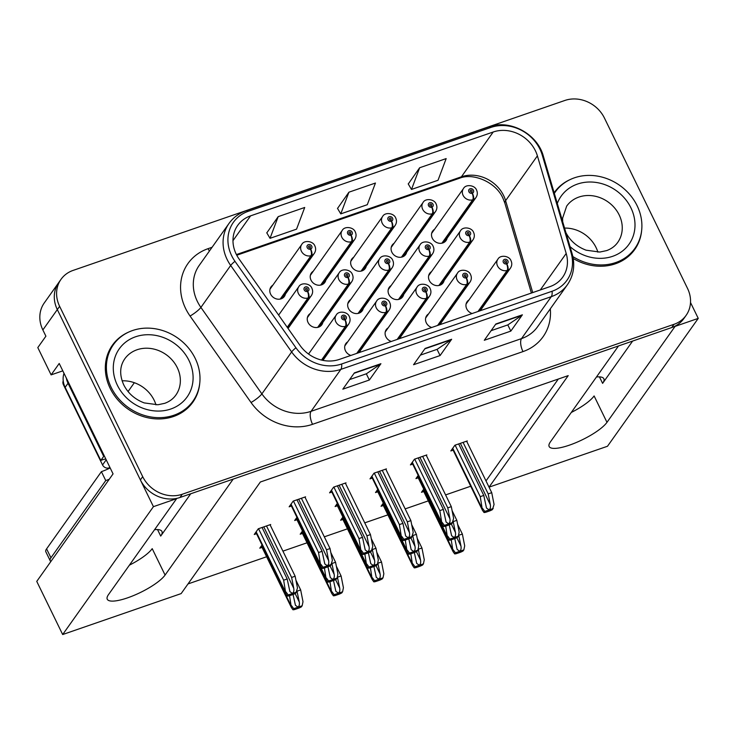 <?xml version="1.0" encoding="UTF-8"?>
<svg xmlns="http://www.w3.org/2000/svg" width="735" height="735" viewBox="0 0 735 735"><rect width="100%" height="100%" fill="white"/><g stroke="black" fill="none" stroke-linecap="round" stroke-linejoin="round"><path stroke-width="1.1" d="M596.48 376.972A32.864 8.471 -26 0 1 603.848 378.736A32.864 8.471 -26 0 1 602.608 383.367L632.633 341.058M190.732 493.773L160.708 536.081A32.864 8.471 154 0 0 161.948 531.451A32.864 8.471 154 0 0 154.58 529.678M62.806 370.844L51.119 374.878L37.807 347.591L45.901 336.189L42.86 329.941A30.806 26.919 35.4 0 1 44.265 302.949L58.717 282.589A30.806 26.919 35.4 0 0 57.312 309.582L153.431 506.663L176.602 498.661L108.495 594.606A32.864 8.471 154 0 0 107.255 599.236A32.864 8.471 154 0 0 127.541 597.858A32.864 8.471 154 0 0 165.081 575.055L233.188 479.101L618.503 345.946L550.396 441.891A32.864 8.471 154 0 0 549.155 446.522A32.864 8.471 154 0 0 569.441 445.144A32.864 8.471 154 0 0 606.981 422.34L675.088 326.386L698.25 318.384L690.514 302.526M606.981 422.34L594.11 395.944A32.864 8.471 -26 0 1 571.297 412.454M388.135 327.874A8.214 7.175 35.4 0 0 386.27 329.611A8.214 7.175 35.4 0 0 385.903 336.814A8.214 7.175 35.4 0 0 391.268 341.463M400.106 338.412A8.214 7.175 35.4 0 0 400.694 336.786M428.56 313.909A8.214 7.175 35.4 0 0 426.695 315.646A8.214 7.175 35.4 0 0 426.318 322.849A8.214 7.175 35.4 0 0 431.693 327.498M440.531 324.447A8.214 7.175 35.4 0 0 441.119 322.821M468.985 299.935A8.214 7.175 35.4 0 0 467.12 301.672A8.214 7.175 35.4 0 0 466.743 308.875A8.214 7.175 35.4 0 0 472.118 313.523M480.956 310.473A8.214 7.175 35.4 0 0 481.544 308.847M347.71 341.848A8.214 7.175 35.4 0 0 345.845 343.585A8.214 7.175 35.4 0 0 345.478 350.788A8.214 7.175 35.4 0 0 350.843 355.437M359.681 352.387A8.214 7.175 35.4 0 0 360.279 350.76M350.705 299.549A8.214 7.175 35.4 0 0 348.84 301.286A8.214 7.175 35.4 0 0 348.463 308.489A8.214 7.175 35.4 0 0 355.152 313.468A8.214 7.175 35.4 0 0 362.236 310.795A8.214 7.175 35.4 0 0 363.265 308.461M391.121 285.575A8.214 7.175 35.4 0 0 389.265 287.312A8.214 7.175 35.4 0 0 388.888 294.514A8.214 7.175 35.4 0 0 395.577 299.494A8.214 7.175 35.4 0 0 402.661 296.83A8.214 7.175 35.4 0 0 403.69 294.487M431.546 271.61A8.214 7.175 35.4 0 0 429.681 273.346A8.214 7.175 35.4 0 0 429.313 280.55A8.214 7.175 35.4 0 0 436.002 285.529A8.214 7.175 35.4 0 0 443.086 282.856A8.214 7.175 35.4 0 0 444.105 280.522M310.28 313.514A8.214 7.175 35.4 0 0 308.415 315.251A8.214 7.175 35.4 0 0 308.038 322.454A8.214 7.175 35.4 0 0 314.727 327.433A8.214 7.175 35.4 0 0 321.811 324.769A8.214 7.175 35.4 0 0 322.84 322.426M313.266 271.215A8.214 7.175 35.4 0 0 311.401 272.961A8.214 7.175 35.4 0 0 311.024 280.154A8.214 7.175 35.4 0 0 317.713 285.134A8.214 7.175 35.4 0 0 324.796 282.47A8.214 7.175 35.4 0 0 325.825 280.136M353.691 257.25A8.214 7.175 35.4 0 0 351.826 258.986A8.214 7.175 35.4 0 0 351.449 266.189A8.214 7.175 35.4 0 0 358.138 271.169A8.214 7.175 35.4 0 0 365.221 268.495A8.214 7.175 35.4 0 0 366.25 266.162M394.116 243.276A8.214 7.175 35.4 0 0 392.251 245.021A8.214 7.175 35.4 0 0 391.874 252.215A8.214 7.175 35.4 0 0 398.563 257.195A8.214 7.175 35.4 0 0 405.646 254.531A8.214 7.175 35.4 0 0 406.675 252.197M434.541 229.311A8.214 7.175 35.4 0 0 432.676 231.047A8.214 7.175 35.4 0 0 432.299 238.25A8.214 7.175 35.4 0 0 438.988 243.23A8.214 7.175 35.4 0 0 446.071 240.556A8.214 7.175 35.4 0 0 447.1 238.223M272.841 285.189A8.214 7.175 35.4 0 0 270.976 286.926A8.214 7.175 35.4 0 0 270.609 294.129A8.214 7.175 35.4 0 0 277.288 299.108A8.214 7.175 35.4 0 0 284.381 296.435A8.214 7.175 35.4 0 0 285.4 294.101M129.397 565.169A32.864 8.471 154 0 0 152.209 548.65L165.081 575.055M51.119 374.878L59.213 363.476L113.061 473.873L36.75 581.394L62.677 634.535L153.431 506.663M62.677 634.535L181.15 593.595L260.346 482.013L568.21 375.622L489.041 487.158L607.487 446.264L698.25 318.384M188.013 583.93L266.621 556.762M282.911 551.14L307.037 542.797M324.319 536.826L347.462 528.823M364.744 522.851L387.887 514.858M405.169 508.886L428.312 500.884M445.594 494.912L470.712 486.23M486 480.92L558.306 379.039M302.462 531.038L300.202 534.216L302.471 533.435M342.887 517.063L340.627 520.242L342.896 519.461M383.312 503.098L381.052 506.277L383.321 505.496M423.737 489.124L421.477 492.303L423.746 491.522M262.037 545.003L259.786 548.181L262.055 547.4M296.931 517.33L294.68 520.509L296.949 519.728M337.356 503.365L335.105 506.544L337.374 505.763M377.781 489.391L375.521 492.569L377.79 491.788M418.206 475.426L415.946 478.604L418.215 477.824M270.232 525.139L270.682 524.505L258.297 528.777L254.255 534.483L256.524 533.702M345.551 483.492L346.001 482.858L333.616 487.14L329.574 492.836L331.843 492.055M385.967 469.527L386.417 468.893L374.041 473.165L369.999 478.871L372.268 478.09M426.392 455.553L426.842 454.919L414.466 459.2L410.424 464.897L412.693 464.116M466.817 441.588L467.267 440.954L454.892 445.226L450.84 450.932L453.109 450.151M305.126 497.466L305.576 496.832L293.191 501.105L289.149 506.81L291.418 506.029M128.322 332.248A49.291 43.071 35.4 0 0 112.427 345.174A49.291 43.071 35.4 0 0 110.176 388.374A49.291 43.071 35.4 0 0 150.307 418.252A49.291 43.071 35.4 0 0 192.818 402.238A49.291 43.071 35.4 0 0 199.773 382.963M191.614 403.837A49.291 43.071 35.4 0 0 193.737 400.005M573.226 258.49A49.291 43.071 35.4 0 0 634.709 249.523A49.291 43.071 35.4 0 0 641.664 230.248M633.515 251.122A49.291 43.071 35.4 0 0 635.637 247.291M236.211 254.163A32.864 28.711 -144.6 0 1 237.708 225.369A32.864 28.711 -144.6 0 1 250.589 215.851L493.203 132.006A32.864 28.711 -144.6 0 1 537.395 155.866L566.198 253.465A32.864 28.711 -144.6 0 1 562.716 277.15A32.864 28.711 -144.6 0 1 549.835 286.668L339.395 359.397A32.864 28.711 -144.6 0 1 300.036 345.441L239.059 258.968A32.864 28.711 -144.6 0 1 236.211 254.163M231.672 255.734A38.137 33.323 35.4 0 0 234.97 261.311L295.948 347.784A38.137 33.323 35.4 0 0 341.637 363.981L552.068 291.253A38.137 33.323 35.4 0 0 571.058 252.711L542.265 155.122A38.137 33.323 35.4 0 0 490.962 127.421L248.356 211.267A38.137 33.323 35.4 0 0 231.672 255.734M61.023 279.328L58.717 282.589A30.806 26.919 35.4 0 0 57.312 309.582L140.385 479.909A30.806 26.919 35.4 0 0 179.956 497.494L671.726 327.553A30.806 26.919 35.4 0 0 683.798 318.632L686.113 315.37A30.806 26.919 35.4 0 0 687.51 288.377L604.436 118.05A30.806 26.919 35.4 0 0 564.866 100.465L73.105 270.406A30.806 26.919 35.4 0 0 61.023 279.328A30.806 26.919 35.4 0 0 59.627 306.33L142.7 476.657A30.806 26.919 35.4 0 0 182.271 494.242L674.041 324.291A30.806 26.919 35.4 0 0 686.113 315.37M419.648 167.755L411.499 189.437L438.023 180.268L446.173 158.585L419.648 167.755L408.265 183.98M278.188 216.641L270.03 238.324L296.554 229.155L304.713 207.472L278.188 216.641L266.805 232.866M348.923 192.193L340.764 213.876L367.289 204.707L375.447 183.033L348.923 192.193L337.53 208.428M570.222 179.542A49.291 43.071 35.4 0 0 554.328 192.469A49.291 43.071 35.4 0 0 554.135 192.726M380.914 363.706L369.356 380.004L342.832 389.164L354.389 372.875L380.914 363.706A8.214 3.39 -109.1 0 1 380.464 364.165L354.105 373.279M522.383 314.819L510.816 331.108L484.291 340.277L495.849 323.988L522.383 314.819A8.214 3.39 -109.1 0 1 521.923 315.278L495.574 324.383M451.648 339.267L440.081 355.556L413.557 364.725L425.124 348.436L451.648 339.267A8.214 3.39 -109.1 0 1 451.189 339.726L424.839 348.831M440.081 355.556L437.059 349.355M420.374 355.124L437.141 349.327L451.189 339.726M510.816 331.108L507.793 324.907M491.109 330.676L507.876 324.879L521.923 315.278M369.356 380.004L366.324 373.803M349.639 379.563L366.416 373.766L380.464 364.165M340.764 213.876L337.475 208.327M270.03 238.324L266.741 232.765M411.499 189.437L408.201 183.879M556.129 190.861A49.291 43.071 35.4 0 0 554.199 192.928M114.228 343.576A49.291 43.071 35.4 0 0 111.316 346.837M301.387 498.275L326.505 549.771L328.664 560.704C329.023 563.286 328.563 564.939 327.286 565.665L324.806 563.947L322.086 551.305L318.549 552.527L320.745 566.161L322.325 568.385A5.136 1.323 154 0 0 324.861 567.879L327.516 566.97A5.136 1.323 154 0 0 330.759 565.472L332.367 560.318L330.043 548.549L304.924 497.053M321.884 360.141L346.02 326.129A5.136 2.177 -111.7 0 0 345.101 319.707A2.563 2.242 35.4 0 0 342.832 315.278A2.563 2.242 35.4 0 0 344.908 319.771L344.32 318.411A1.029 0.9 -144.6 0 1 343.08 316.914A1.029 0.9 -144.6 0 1 344.761 318.108A1.029 0.9 -144.6 0 1 344.393 318.393L345.101 319.707M344.908 319.771A5.136 2.058 73.6 0 1 345.441 326.331A7.699 6.725 -144.6 0 1 335.84 321.838A7.699 6.725 -144.6 0 1 336.198 315.094C338.523 310.39 347.627 311.677 349.3 316.537C350.485 319.082 350.301 321.572 348.757 324.006A7.699 6.725 -144.6 0 1 346.02 326.129M321.507 360.058L345.441 326.331M293.43 501.031L318.549 552.527M296.968 499.809L322.086 551.305M326.505 549.771L330.043 548.549M320.873 564.296L323.097 567.291L331.531 564.379M323.097 567.291L322.325 568.385M266.493 525.948L291.611 577.444L293.77 588.377C294.129 590.958 293.669 592.612 292.383 593.338L289.912 591.62L287.183 578.978L283.655 580.2L285.851 593.834L287.431 596.057A5.136 1.323 154 0 0 289.967 595.552L292.622 594.643A5.136 1.323 154 0 0 295.865 593.145L297.473 587.991L295.148 576.222L270.03 524.726M287.449 327.589L308.59 297.804A5.136 2.177 -111.7 0 0 307.671 291.372A2.563 2.242 35.4 0 0 305.402 286.953A2.563 2.242 35.4 0 0 307.478 291.446L306.881 290.086A1.029 0.9 -144.6 0 1 305.65 288.589A1.029 0.9 -144.6 0 1 307.322 289.774A1.029 0.9 -144.6 0 1 306.954 290.059L307.671 291.372M307.478 291.446A5.136 2.058 73.6 0 1 308.011 297.997A7.699 6.725 -144.6 0 1 298.41 293.513A7.699 6.725 -144.6 0 1 298.759 286.76C301.093 282.056 310.188 283.352 311.861 288.203C313.055 290.757 312.871 293.247 311.318 295.672A7.699 6.725 -144.6 0 1 308.59 297.804M287.229 327.277L308.011 297.997M258.536 528.704L283.655 580.2M262.073 527.482L287.183 578.978M291.611 577.444L295.148 576.222M285.979 591.969L288.203 594.964L296.637 592.052M288.203 594.964L287.431 596.057M296.912 590.701L299.292 602.075C299.65 604.657 299.191 606.311 297.914 607.046L295.442 605.328L293.072 594.477M280.742 298.943L311.576 255.504A5.136 2.177 -111.7 0 0 310.657 249.073A2.563 2.242 35.4 0 0 308.388 244.654A2.563 2.242 35.4 0 0 310.464 249.147L309.867 247.787A1.029 0.9 -144.6 0 1 308.636 246.289A1.029 0.9 -144.6 0 1 310.308 247.475A1.029 0.9 -144.6 0 1 309.95 247.759L310.657 249.073M310.464 249.147A5.136 2.058 73.6 0 1 310.997 255.697A7.699 6.725 -144.6 0 1 301.396 251.214A7.699 6.725 -144.6 0 1 301.745 244.461C304.079 239.766 313.183 241.052 314.856 245.903C316.041 248.458 315.857 250.947 314.304 253.373A7.699 6.725 -144.6 0 1 311.576 255.504M280.219 299.071L310.997 255.697M295.929 580.209L300.67 589.929L302.995 601.699L302.168 605.759L293.734 608.672L292.962 609.765A5.136 1.323 154 0 0 295.498 609.26L298.144 608.341A5.136 1.323 154 0 0 301.387 606.853L302.168 605.759M289.535 595.699L291.382 607.542L292.962 609.765M297.133 591.151L300.67 589.929M291.501 605.668L293.734 608.672M109.249 479.248A20.534 5.292 -26 0 1 105.748 480.571L101.393 471.659L46.59 548.87A20.534 5.292 154 0 0 45.818 551.764L50.164 560.676A20.534 5.292 154 0 0 50.926 561.411M101.393 471.659A20.534 5.292 154 0 0 110.167 467.938M105.748 480.571L50.945 557.782A20.534 5.292 154 0 0 50.164 560.676M104.379 456.086A20.534 17.943 35.4 0 0 103.699 456.371L68.033 383.247A20.534 17.943 -144.6 0 1 66.306 378.01M64.019 373.334A20.534 17.943 35.4 0 0 65.139 387.327L100.805 460.45L103.699 456.371M105.822 459.035A20.534 17.943 35.4 0 0 100.805 460.45M341.812 484.31L366.93 535.806L369.089 546.73C369.448 549.311 368.988 550.965 367.702 551.7L365.231 549.982L362.502 537.331L358.965 538.553L361.17 552.196L362.75 554.42A5.136 1.323 154 0 0 365.286 553.914L367.941 552.996A5.136 1.323 154 0 0 371.184 551.507L372.792 546.353L370.468 534.584L345.349 483.088M357.32 353.204L386.445 312.164A5.136 2.177 -111.7 0 0 385.526 305.732A2.563 2.242 35.4 0 0 383.257 301.313A2.563 2.242 35.4 0 0 385.333 305.806L384.736 304.446A1.029 0.9 -144.6 0 1 383.505 302.949A1.029 0.9 -144.6 0 1 385.186 304.134A1.029 0.9 -144.6 0 1 384.818 304.419L385.526 305.732M385.333 305.806A5.136 2.058 73.6 0 1 385.866 312.357A7.699 6.725 -144.6 0 1 376.265 307.873A7.699 6.725 -144.6 0 1 376.614 301.12C378.948 296.416 388.052 297.712 389.725 302.563C390.91 305.117 390.726 307.607 389.183 310.032A7.699 6.725 -144.6 0 1 386.445 312.164M356.741 353.397L385.866 312.357M333.855 487.057L358.965 538.553M337.393 485.835L362.502 537.331M366.93 535.806L370.468 534.584M361.298 550.322L363.522 553.326L371.956 550.414M363.522 553.326L362.75 554.42M382.237 470.336L407.346 521.832L409.505 532.765C409.873 535.346 409.413 537 408.127 537.726L405.656 536.008L402.927 523.366L399.39 524.588L401.595 538.222L403.175 540.446A5.136 1.323 154 0 0 405.711 539.94L408.366 539.031A5.136 1.323 154 0 0 411.6 537.533L413.208 532.379L410.883 520.61L385.774 469.114M397.745 339.23L426.87 298.19A5.136 2.177 -111.7 0 0 425.951 291.767A2.563 2.242 35.4 0 0 423.682 287.339A2.563 2.242 35.4 0 0 425.758 291.832L425.161 290.472A1.029 0.9 -144.6 0 1 423.93 288.974A1.029 0.9 -144.6 0 1 425.602 290.169A1.029 0.9 -144.6 0 1 425.243 290.454L425.951 291.767M425.758 291.832A5.136 2.058 73.6 0 1 426.291 298.392A7.699 6.725 -144.6 0 1 416.69 293.899A7.699 6.725 -144.6 0 1 417.039 287.155C419.373 282.451 428.477 283.738 430.15 288.598C431.335 291.143 431.151 293.632 429.598 296.067A7.699 6.725 -144.6 0 1 426.87 298.19M397.166 339.432L426.291 298.392M374.28 473.092L399.39 524.588M377.808 471.87L402.927 523.366M407.346 521.832L410.883 520.61M401.714 536.357L403.947 539.352L412.381 536.44M403.947 539.352L403.175 540.446M422.653 456.371L447.771 507.867L449.93 518.791C450.289 521.372 449.829 523.026 448.552 523.761L446.081 522.043L443.352 509.392L439.815 510.614L442.02 524.257L443.6 526.48A5.136 1.323 154 0 0 446.136 525.975L448.782 525.056A5.136 1.323 154 0 0 452.025 523.568L453.633 518.414L451.308 506.645L426.19 455.149M438.161 325.265L467.295 284.224A5.136 2.177 -111.7 0 0 466.376 277.793A2.563 2.242 35.4 0 0 464.107 273.374A2.563 2.242 35.4 0 0 466.183 277.867L465.586 276.507A1.029 0.9 -144.6 0 1 464.355 275.009A1.029 0.9 -144.6 0 1 466.027 276.195A1.029 0.9 -144.6 0 1 465.668 276.479L466.376 277.793M466.183 277.867A5.136 2.058 73.6 0 1 466.716 284.417A7.699 6.725 -144.6 0 1 457.115 279.934A7.699 6.725 -144.6 0 1 457.464 273.181C459.798 268.477 468.902 269.773 470.575 274.624C471.76 277.178 471.576 279.667 470.023 282.093A7.699 6.725 -144.6 0 1 467.295 284.224M437.582 325.458L466.716 284.417M414.696 459.118L439.815 510.614M418.233 457.896L443.352 509.392M447.771 507.867L451.308 506.645M442.139 522.383L444.372 525.387L452.806 522.475M444.372 525.387L443.6 526.48M463.078 442.396L488.196 493.892L490.355 504.826C490.714 507.407 490.254 509.061 488.977 509.787L486.506 508.069L483.777 495.427L480.24 496.649L482.445 510.283L484.016 512.506A5.136 1.323 154 0 0 486.561 512.001L489.207 511.091A5.136 1.323 154 0 0 492.45 509.594L494.058 504.44L491.733 492.671L466.615 441.175M478.586 311.291L507.72 270.25A5.136 2.177 -111.7 0 0 506.801 263.828A2.563 2.242 35.4 0 0 504.532 259.4A2.563 2.242 35.4 0 0 506.608 263.893L506.011 262.533A1.029 0.9 -144.6 0 1 504.78 261.035A1.029 0.9 -144.6 0 1 506.452 262.23A1.029 0.9 -144.6 0 1 506.084 262.514L506.801 263.828M506.608 263.893A5.136 2.058 73.6 0 1 507.141 270.452A7.699 6.725 -144.6 0 1 497.54 265.96A7.699 6.725 -144.6 0 1 497.889 259.216C500.223 254.512 509.318 255.798 510.99 260.659C512.185 263.204 512.001 265.693 510.448 268.128A7.699 6.725 -144.6 0 1 507.72 270.25M478.007 311.493L507.141 270.452M455.121 445.153L480.24 496.649M458.658 443.931L483.777 495.427M488.196 493.892L491.733 492.671M482.564 508.418L484.797 511.413L493.222 508.501M484.797 511.413L484.016 512.506M331.807 563.028L334.186 574.403C334.554 576.984 334.094 578.638 332.808 579.373L330.337 577.655L327.966 566.804M318.181 327.277L349.015 283.829A5.136 2.177 -111.7 0 0 348.087 277.407A2.563 2.242 35.4 0 0 345.817 272.979A2.563 2.242 35.4 0 0 347.903 277.472L347.306 276.121A1.029 0.9 -144.6 0 1 346.075 274.614A1.029 0.9 -144.6 0 1 347.747 275.809A1.029 0.9 -144.6 0 1 347.379 276.094L348.087 277.407M347.903 277.472A5.136 2.058 73.6 0 1 348.436 284.032A7.699 6.725 -144.6 0 1 338.835 279.539A7.699 6.725 -144.6 0 1 339.184 272.795C341.518 268.091 350.613 269.387 352.285 274.238C353.471 276.783 353.296 279.272 351.743 281.707A7.699 6.725 -144.6 0 1 349.015 283.829M317.649 327.397L348.436 284.032M330.823 552.536L335.564 562.257L337.898 574.026L337.062 578.087L328.628 580.999L327.856 582.092A5.136 1.323 154 0 0 330.392 581.587L333.047 580.668A5.136 1.323 154 0 0 336.281 579.18L337.062 578.087M324.429 568.026L326.276 579.869L327.856 582.092M332.027 563.479L335.564 562.257M326.395 577.995L328.628 580.999M372.232 549.054L374.611 560.438C374.969 563.019 374.51 564.673 373.233 565.399L370.762 563.681L368.391 552.83M358.597 313.303L389.431 269.864A5.136 2.177 -111.7 0 0 388.512 263.433A2.563 2.242 35.4 0 0 386.242 259.014A2.563 2.242 35.4 0 0 388.319 263.507L387.731 262.147A1.029 0.9 -144.6 0 1 386.491 260.649A1.029 0.9 -144.6 0 1 388.172 261.835A1.029 0.9 -144.6 0 1 387.804 262.119L388.512 263.433M388.319 263.507A5.136 2.058 73.6 0 1 388.861 270.057A7.699 6.725 -144.6 0 1 379.26 265.574A7.699 6.725 -144.6 0 1 379.609 258.821C381.934 254.117 391.038 255.412 392.71 260.263C393.896 262.818 393.721 265.307 392.168 267.733A7.699 6.725 -144.6 0 1 389.431 269.864M358.074 313.432L388.861 270.057M371.248 538.562L375.989 548.282L378.314 560.052L377.487 564.112L369.053 567.025L368.281 568.118A5.136 1.323 154 0 0 370.817 567.613L373.463 566.703A5.136 1.323 154 0 0 376.706 565.206L377.487 564.112M364.854 554.052L366.701 565.895L368.281 568.118M372.452 549.504L375.989 548.282M366.82 564.03L369.053 567.025M412.657 535.089L415.036 546.463C415.394 549.045 414.935 550.699 413.658 551.434L411.187 549.716L408.816 538.865M399.022 299.338L429.856 255.89A5.136 2.177 -111.7 0 0 428.937 249.468A2.563 2.242 35.4 0 0 426.667 245.04A2.563 2.242 35.4 0 0 428.744 249.532L428.156 248.182A1.029 0.9 -144.6 0 1 426.916 246.675A1.029 0.9 -144.6 0 1 428.597 247.87A1.029 0.9 -144.6 0 1 428.229 248.154L428.937 249.468M428.744 249.532A5.136 2.058 73.6 0 1 429.277 256.092A7.699 6.725 -144.6 0 1 419.676 251.6A7.699 6.725 -144.6 0 1 420.034 244.856C422.359 240.152 431.463 241.447 433.135 246.298C434.321 248.843 434.137 251.333 432.593 253.768A7.699 6.725 -144.6 0 1 429.856 255.89M398.499 299.457L429.277 256.092M411.673 524.597L416.414 534.317L418.739 546.087L417.903 550.147L409.478 553.06L408.697 554.153A5.136 1.323 154 0 0 411.242 553.648L413.888 552.729A5.136 1.323 154 0 0 417.131 551.241L417.903 550.147M405.279 540.087L407.126 551.93L408.697 554.153M412.877 535.539L416.414 534.317M407.245 550.056L409.478 553.06M453.082 521.115L455.461 532.498C455.819 535.08 455.36 536.734 454.083 537.46L451.602 535.741L449.232 524.891M439.447 285.364L470.281 241.925A5.136 2.177 -111.7 0 0 469.362 235.494A2.563 2.242 35.4 0 0 467.092 231.075A2.563 2.242 35.4 0 0 469.169 235.567L468.572 234.208A1.029 0.9 -144.6 0 1 467.341 232.71A1.029 0.9 -144.6 0 1 469.013 233.895A1.029 0.9 -144.6 0 1 468.654 234.18L469.362 235.494M469.169 235.567A5.136 2.058 73.6 0 1 469.702 242.118A7.699 6.725 -144.6 0 1 460.101 237.635A7.699 6.725 -144.6 0 1 460.45 230.882C462.784 226.178 471.888 227.473 473.561 232.324C474.746 234.878 474.562 237.368 473.018 239.794A7.699 6.725 -144.6 0 1 470.281 241.925M438.924 285.492L469.702 242.118M452.098 510.623L456.839 520.343L459.164 532.112L458.328 536.173L449.903 539.086L449.122 540.179A5.136 1.323 154 0 0 451.658 539.674L454.313 538.764A5.136 1.323 154 0 0 457.556 537.267L458.328 536.173M445.704 526.113L447.551 537.956L449.122 540.179M453.302 521.565L456.839 520.343M447.67 536.091L449.903 539.086M337.337 576.727L339.717 588.11C340.075 590.692 339.616 592.346 338.339 593.071L335.867 591.353L333.497 580.503M321.167 284.978L352.001 241.53A5.136 2.177 -111.7 0 0 351.082 235.108A2.563 2.242 35.4 0 0 348.813 230.689A2.563 2.242 35.4 0 0 350.889 235.172L350.292 233.822A1.029 0.9 -144.6 0 1 349.061 232.315A1.029 0.9 -144.6 0 1 350.733 233.509A1.029 0.9 -144.6 0 1 350.365 233.794L351.082 235.108M350.889 235.172A5.136 2.058 73.6 0 1 351.422 241.732A7.699 6.725 -144.6 0 1 341.821 237.24A7.699 6.725 -144.6 0 1 342.17 230.496C344.504 225.792 353.599 227.087 355.281 231.938C356.466 234.483 356.282 236.973 354.729 239.408A7.699 6.725 -144.6 0 1 352.001 241.53M320.644 285.097L351.422 241.732M336.354 566.235L341.095 575.955L343.42 587.724L342.583 591.785L334.159 594.698L333.378 595.791A5.136 1.323 154 0 0 335.923 595.295L338.569 594.376A5.136 1.323 154 0 0 341.812 592.879L342.583 591.785M329.96 581.725L331.807 593.568L333.378 595.791M337.558 577.177L341.095 575.955M331.926 591.703L334.159 594.698M377.762 562.762L380.142 574.136C380.5 576.718 380.041 578.371 378.764 579.106L376.283 577.388L373.913 566.538M361.592 271.004L392.426 227.565A5.136 2.177 -111.7 0 0 391.507 221.134A2.563 2.242 35.4 0 0 389.228 216.715A2.563 2.242 35.4 0 0 391.314 221.207L390.717 219.848A1.029 0.9 -144.6 0 1 389.486 218.35A1.029 0.9 -144.6 0 1 391.158 219.535A1.029 0.9 -144.6 0 1 390.79 219.82L391.507 221.134M391.314 221.207A5.136 2.058 73.6 0 1 391.847 227.758A7.699 6.725 -144.6 0 1 382.246 223.275A7.699 6.725 -144.6 0 1 382.595 216.522C384.929 211.818 394.024 213.113 395.696 217.964C396.891 220.518 396.707 223.008 395.154 225.434A7.699 6.725 -144.6 0 1 392.426 227.565M361.06 271.132L391.847 227.758M376.779 552.27L381.52 561.99L383.845 573.759L383.008 577.82L374.584 580.733L373.803 581.826A5.136 1.323 154 0 0 376.338 581.321L378.994 580.402A5.136 1.323 154 0 0 382.237 578.914L383.008 577.82M370.385 567.76L372.232 579.603L373.803 581.826M377.983 563.212L381.52 561.99M372.351 577.728L374.584 580.733M418.187 548.788L420.567 560.171C420.925 562.753 420.466 564.407 419.189 565.132L416.708 563.414L414.338 552.564M402.008 257.039L432.851 213.591A5.136 2.177 -111.7 0 0 431.923 207.169A2.563 2.242 35.4 0 0 429.653 202.75A2.563 2.242 35.4 0 0 431.73 207.233L431.142 205.883A1.029 0.9 -144.6 0 1 429.911 204.376A1.029 0.9 -144.6 0 1 431.583 205.57A1.029 0.9 -144.6 0 1 431.215 205.855L431.923 207.169M431.73 207.233A5.136 2.058 73.6 0 1 432.272 213.793A7.699 6.725 -144.6 0 1 422.671 209.3A7.699 6.725 -144.6 0 1 423.02 202.557C425.344 197.853 434.449 199.148 436.121 203.999C437.307 206.544 437.132 209.034 435.579 211.469A7.699 6.725 -144.6 0 1 432.851 213.591M401.485 257.158L432.272 213.793M417.204 538.296L421.945 548.016L424.27 559.785L423.433 563.846L414.999 566.758L414.228 567.852A5.136 1.323 154 0 0 416.763 567.356L419.419 566.437A5.136 1.323 154 0 0 422.662 564.939L423.433 563.846M410.801 553.786L412.657 565.628L414.228 567.852M418.408 549.238L421.945 548.016M412.776 563.763L414.999 566.758M458.612 534.823L460.992 546.197C461.35 548.779 460.891 550.432 459.605 551.167L457.133 549.449L454.763 538.599M442.433 243.064L473.267 199.626A5.136 2.177 -111.7 0 0 472.348 193.195A2.563 2.242 35.4 0 0 470.078 188.776A2.563 2.242 35.4 0 0 472.155 193.268L471.567 191.908A1.029 0.9 -144.6 0 1 470.327 190.411A1.029 0.9 -144.6 0 1 472.008 191.596A1.029 0.9 -144.6 0 1 471.64 191.881L472.348 193.195M472.155 193.268A5.136 2.058 73.6 0 1 472.688 199.819A7.699 6.725 -144.6 0 1 463.087 195.335A7.699 6.725 -144.6 0 1 463.445 188.583C465.769 183.879 474.874 185.174 476.546 190.025C477.732 192.579 477.548 195.069 476.004 197.494A7.699 6.725 -144.6 0 1 473.267 199.626M441.91 243.193L472.688 199.819M457.629 524.331L462.37 534.051L464.695 545.82L463.858 549.881L455.424 552.793L454.653 553.887A5.136 1.323 154 0 0 457.188 553.382L459.844 552.463A5.136 1.323 154 0 0 463.087 550.974L463.858 549.881M451.226 539.821L453.072 551.663L454.653 553.887M458.833 535.273L462.37 534.051M453.201 549.789L455.424 552.793M195.198 358.377A48.776 42.621 35.4 0 0 155.489 328.811A48.776 42.621 35.4 0 0 113.42 344.66A48.776 42.621 35.4 0 0 111.196 387.409A48.776 42.621 35.4 0 0 150.905 416.975A48.776 42.621 35.4 0 0 192.974 401.126A48.776 42.621 35.4 0 0 195.198 358.377M113.42 344.66L111.114 347.921A48.776 42.621 35.4 0 0 108.532 352.12M122.093 380.822A31.32 27.37 -144.6 0 1 154.148 400.226A31.32 27.37 -144.6 0 1 155.976 404.866M187.554 408.201A48.776 42.621 35.4 0 0 190.659 404.379L192.974 401.126M109.993 467.589L109.147 467.883A5.136 4.483 -144.6 0 1 102.551 464.952L63.403 384.69A5.136 4.483 -144.6 0 1 63.238 380.905M572.859 256.561A48.776 42.621 35.4 0 0 634.875 248.412A48.776 42.621 35.4 0 0 637.098 205.662A48.776 42.621 35.4 0 0 597.39 176.097A48.776 42.621 35.4 0 0 555.32 191.945A48.776 42.621 35.4 0 0 554.337 193.406M564.572 228.089A31.32 27.37 -144.6 0 1 596.048 247.511A31.32 27.37 -144.6 0 1 597.877 252.151M629.454 255.486A48.776 42.621 35.4 0 0 632.559 251.664L634.875 248.412M602.608 383.367L599.438 376.871M160.708 536.081L157.538 529.586M42.86 329.941L59.627 306.33M128.055 391.562L134.34 382.714M537.395 155.866L505.607 200.664A32.864 28.711 35.4 0 0 503.613 195.565A32.864 28.711 35.4 0 0 461.405 176.804L236.413 254.558M532.728 292.585L505.607 200.664A18.485 6.018 163.6 0 0 504.908 203.273L502.915 198.165C495.914 182.023 472.936 172.55 459.614 178.219A18.485 7.626 -109.1 0 0 461.405 176.804L493.203 132.006M250.589 215.851L232.977 240.667M550.304 308.829A51.34 44.863 -144.6 0 1 522.98 351.596L312.54 424.315A10.272 4.235 -109.1 0 1 311.08 411.324L340.856 369.374A41.077 35.886 -144.6 0 1 291.648 351.936L230.68 265.464A41.077 35.886 -144.6 0 1 227.115 259.455A41.077 35.886 -144.6 0 1 228.989 223.458L199.213 265.409A41.077 35.886 35.4 0 0 197.347 301.405A41.077 35.886 35.4 0 0 200.903 307.414L261.88 393.887A41.077 35.886 35.4 0 0 311.08 411.324L521.519 338.605A41.077 35.886 35.4 0 0 537.616 326.707L567.383 284.757A41.077 35.886 -144.6 0 1 551.287 296.655L340.856 369.374A10.272 4.235 -109.1 0 0 341.637 363.981M234.97 261.311A10.272 1.874 -35.2 0 0 230.68 265.464L200.903 307.414A10.272 1.874 144.8 0 1 190.062 316.041A51.34 44.863 -144.6 0 1 208.069 248.669L212.084 247.282M552.068 291.253A10.272 4.235 70.9 0 1 551.287 296.655L521.519 338.605A10.272 4.235 -109.1 0 0 522.98 351.596M571.058 252.711A10.272 3.344 -16.4 0 1 572.124 253.694L543.33 156.105C537.45 133.798 509.741 118.932 488.692 126.934L246.078 210.78A10.272 4.235 70.9 0 1 248.356 211.267M312.54 424.315A51.34 44.863 -144.6 0 1 251.039 402.514A10.272 1.874 144.8 0 0 261.88 393.887L291.648 351.936A10.272 1.874 -35.2 0 1 295.948 347.784M542.265 155.122A10.272 3.344 -16.4 0 1 543.33 156.105M490.962 127.421A10.272 4.235 -109.1 0 0 488.692 126.934M251.039 402.514L190.062 316.041M142.7 476.657L140.385 479.909M182.271 494.242L179.956 497.494M674.041 324.291L671.726 327.553M208.069 248.669A10.272 4.235 -109.1 0 0 209.42 251.03M566.198 253.465L540.28 289.976M298.676 499.212L328.664 560.704M291.042 504.137L320.579 564.7M263.782 526.885L293.77 588.377M256.147 531.809L285.685 592.373M295.13 593.549L299.292 602.075M261.678 545.517L291.216 606.072M65.139 387.327L68.033 383.247M50.945 557.782L46.59 548.87M339.101 485.247L369.089 546.73M331.467 490.171L361.004 550.726M379.517 471.273L409.505 532.765M371.892 476.197L401.429 536.761M419.942 457.308L449.93 518.791M412.317 462.232L441.854 522.787M460.367 443.334L490.355 504.826M452.742 448.258L482.279 508.822M330.033 565.876L334.186 574.403M296.572 517.844L326.11 578.399M370.449 551.902L374.611 560.438M336.998 503.87L366.535 564.434M410.874 537.937L415.036 546.463M377.423 489.905L406.96 550.46M451.299 523.963L455.461 532.498M417.847 475.931L447.385 536.495M335.555 579.575L339.717 588.11M302.103 531.543L331.641 592.107M375.98 565.61L380.142 574.136M342.528 517.578L372.066 578.133M416.405 551.636L420.567 560.171M382.944 503.604L412.482 564.168M456.83 537.671L460.992 546.197M423.369 489.639L452.907 550.193M117.389 385.269A41.592 36.337 -144.6 0 1 135.58 336.777A41.592 36.337 -144.6 0 1 189.005 360.517A41.592 36.337 -144.6 0 1 170.814 409.009A41.592 36.337 -144.6 0 1 117.389 385.269M177.273 367.647A31.32 27.37 35.4 0 0 151.777 348.656A31.32 27.37 35.4 0 0 124.766 358.836C119.704 366.241 119.355 374.905 123.728 384.837C128.065 393.354 134.891 399.371 144.216 402.909L157.924 404.764L164.778 403.304C169.528 401.558 173.212 398.82 175.849 395.09A31.32 27.37 35.4 0 0 177.273 367.647M63.403 384.69L63.871 384.037M109.147 467.883L109.735 467.056M102.551 464.952L106.198 459.807M557.305 203.448A41.592 36.337 -144.6 0 1 592.493 182.078A41.592 36.337 -144.6 0 1 630.906 207.803A41.592 36.337 -144.6 0 1 620.018 252.776A41.592 36.337 -144.6 0 1 570.038 246.611M565.628 232.122C569.965 240.639 576.791 246.657 586.117 250.194L599.824 252.05L606.678 250.589C611.428 248.843 615.112 246.106 617.749 242.375A31.32 27.37 35.4 0 0 619.173 214.932A31.32 27.37 35.4 0 0 593.678 195.942A31.32 27.37 35.4 0 0 566.667 206.122L562.597 218.203L562.661 221.621M567.383 284.757C573.695 275.45 575.275 265.096 572.124 253.694M246.078 210.78C238.976 213.279 233.28 217.514 228.989 223.458M531.396 293.044L504.908 203.273M459.614 178.219L236.762 255.238M308.544 354.04L336.198 315.094M322.941 360.37L348.757 324.006M290.72 504.596L320.745 566.161M278.638 315.104L298.759 286.76M288.056 328.453L311.318 295.672M255.826 532.269L285.851 593.834M269.947 289.259L301.745 244.461M282.516 298.171L314.304 253.373M261.357 545.967L291.382 607.542M344.825 345.919L376.614 301.12M358.937 352.644L389.183 310.032M331.145 490.622L361.17 552.196M385.25 331.944L417.039 287.155M399.362 338.67L429.598 296.067M371.57 476.657L401.595 538.222M425.666 317.979L457.464 273.181M439.787 324.705L470.023 282.093M411.995 462.683L442.02 524.257M466.091 304.005L497.889 259.216M480.212 310.73L510.448 268.128M452.411 448.717L482.445 510.283M307.386 317.594L339.184 272.795M319.945 326.505L351.743 281.707M296.251 518.294L326.276 579.869M347.811 303.619L379.609 258.821M360.37 312.531L392.168 267.733M336.676 504.329L366.701 565.895M388.236 289.654L420.034 244.856M400.796 298.566L432.593 253.768M377.092 490.355L407.126 551.93M428.661 275.68L460.45 230.882M441.22 284.592L473.018 239.794M417.517 476.39L447.551 537.956M310.372 275.294L342.17 230.496M322.931 284.206L354.729 239.408M301.773 532.002L331.807 593.568M350.797 261.32L382.595 216.522M363.356 270.232L395.154 225.434M342.198 518.028L372.232 579.603M391.222 247.355L423.02 202.557M403.781 256.267L435.579 211.469M382.623 504.063L412.657 565.628M431.647 233.381L463.445 188.583M444.206 242.293L476.004 197.494M423.048 490.089L453.072 551.663M555.32 191.945L554.319 193.36"/></g></svg>
